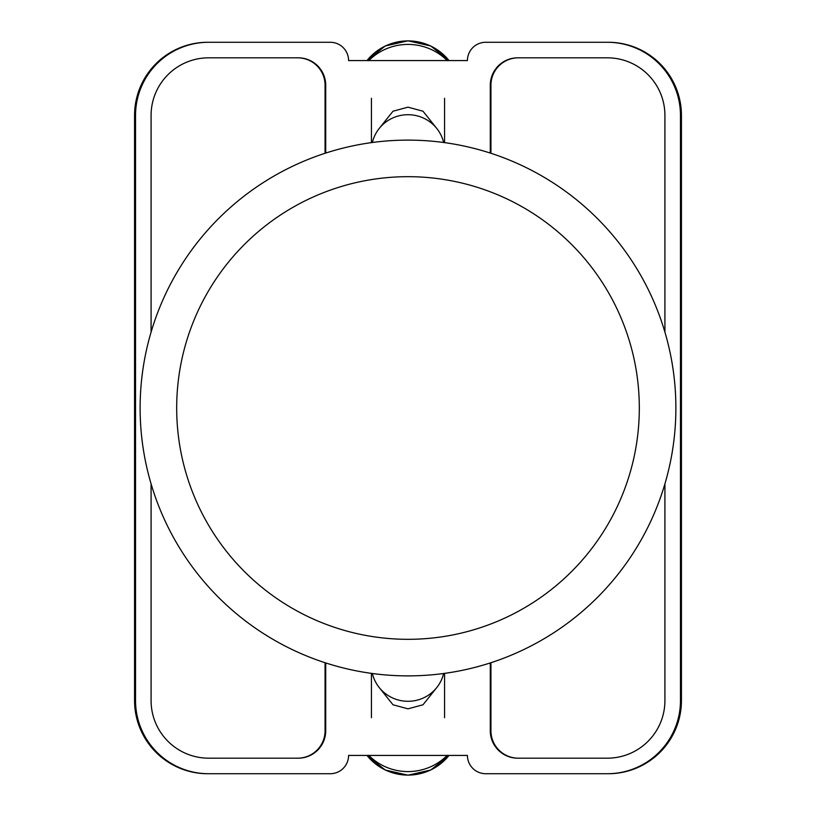 <?xml version="1.0" encoding="UTF-8"?>
<svg xmlns="http://www.w3.org/2000/svg" width="816" height="816" viewBox="0 0 816 816"><rect width="100%" height="100%" fill="white"/><g stroke="black" fill="none" stroke-linecap="round" stroke-linejoin="round"><path stroke-width="1.22" d="M379.328 687.674L393.006 704.779L408 708.839L422.994 704.779L436.672 687.674M436.672 128.326L422.994 111.221L408 107.161L393.006 111.221L379.328 128.326M467.425 755.432L348.575 755.432A18.289 18.289 0 0 1 330.286 773.721L208.682 773.721A73.144 73.144 0 0 1 135.538 700.577L135.538 115.423A73.144 73.144 0 0 1 208.682 42.279L330.286 42.279A18.289 18.289 0 0 1 348.575 60.568L467.425 60.568A18.289 18.289 0 0 1 485.714 42.279L607.318 42.279A73.144 73.144 0 0 1 680.462 115.423L680.462 700.577A73.144 73.144 0 0 1 607.318 773.721L485.714 773.721A18.289 18.289 0 0 1 467.425 755.432M664.918 483.878L664.918 700.577A57.599 57.599 0 0 1 607.318 758.176L517.711 758.176A27.428 27.428 0 0 1 490.283 730.748L490.283 662.939M325.717 662.939L325.717 730.748A27.428 27.428 0 0 1 298.289 758.176L208.682 758.176A57.599 57.599 0 0 1 151.082 700.577L151.082 483.878M664.918 332.122L664.918 115.423A57.599 57.599 0 0 0 607.318 57.824L517.711 57.824A27.428 27.428 0 0 0 490.283 85.252L490.283 153.061M325.717 153.061L325.717 85.252A27.428 27.428 0 0 0 298.289 57.824L208.682 57.824A57.599 57.599 0 0 0 151.082 115.423L151.082 332.122M208.682 42.279L207.703 42.279A73.144 73.144 0 0 0 134.558 115.423L134.558 700.577A73.144 73.144 0 0 0 207.703 773.721L208.682 773.721M607.318 773.721L608.297 773.721A73.144 73.144 0 0 0 681.442 700.577L681.442 115.423A73.144 73.144 0 0 0 608.297 42.279L607.318 42.279M608.002 42.279A73.144 73.144 0 0 1 681.146 115.423L681.146 700.577A73.144 73.144 0 0 1 608.002 773.721M207.998 773.721A73.144 73.144 0 0 1 134.854 700.577L134.854 115.423A73.144 73.144 0 0 1 207.998 42.279M297.83 57.824A27.428 27.428 0 0 1 325.258 85.252L325.258 153.214M490.742 153.214L490.742 85.252A27.428 27.428 0 0 1 518.17 57.824M325.258 662.786L325.258 730.748A27.428 27.428 0 0 1 297.83 758.176M490.742 662.786L490.742 730.748A27.428 27.428 0 0 0 518.17 758.176M325.064 662.725L325.064 730.748A27.428 27.428 0 0 1 297.636 758.176M518.364 758.176A27.428 27.428 0 0 1 490.936 730.748L490.936 662.725M297.636 57.824A27.428 27.428 0 0 1 325.064 85.252L325.064 153.275M490.936 153.275L490.936 85.252A27.428 27.428 0 0 1 518.364 57.824M372.371 673.506A36.567 35.904 0 0 0 408 701.291A36.567 35.904 0 0 0 443.629 673.506M447.168 755.432A54.856 53.846 180 0 1 368.832 755.432M372.371 142.494A36.567 35.904 0 0 1 408 114.709A36.567 35.904 0 0 1 443.629 142.494M447.168 60.568A54.856 53.846 180 0 0 368.832 60.568M408 140.117A267.883 267.883 0 0 1 675.883 408A267.883 267.883 0 0 1 408 675.883A267.883 267.883 0 0 1 140.117 408A267.883 267.883 0 0 1 408 140.117A267.883 267.883 0 0 0 140.117 408A267.883 267.883 0 0 0 408 675.883M367.027 755.432A51.918 50.969 0 0 0 448.973 755.432M367.027 60.568A51.918 50.969 0 0 1 448.973 60.568M408 639.316A231.316 231.316 0 0 0 639.316 408A231.316 231.316 0 0 0 408 176.684A231.316 231.316 0 0 0 176.684 408A231.316 231.316 0 0 0 408 639.316M371.433 673.384L371.433 717.723M444.567 673.384L444.567 717.723M367.006 755.432L385.203 769.998L408 775.2L430.797 769.998L448.994 755.432M444.567 142.616L444.567 98.277M371.433 142.616L371.433 98.277M367.006 60.568L385.203 46.002L408 40.8L430.797 46.002L448.994 60.568"/></g></svg>
